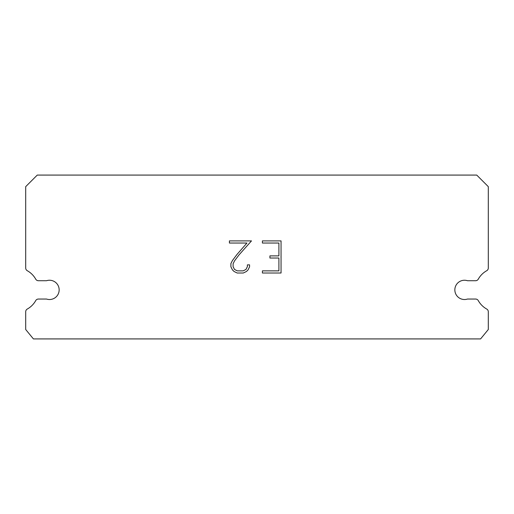 <?xml version="1.0" encoding="UTF-8"?>
<svg xmlns="http://www.w3.org/2000/svg" width="514" height="514" viewBox="0 0 514 514"><rect width="100%" height="100%" fill="white"/><g stroke="black" fill="none" stroke-linecap="round" stroke-linejoin="round"><path stroke-width="0.77" d="M461.488 280.721A9.637 9.637 0 0 1 467.47 280.721L475.598 280.721A3.084 3.084 0 0 0 478.29 279.141A21.974 21.974 0 0 1 486.726 270.711A3.084 3.084 0 0 0 488.3 268.019L488.3 186.646L476.735 175.081L37.265 175.081L25.7 186.646L25.7 268.019A3.084 3.084 0 0 0 27.274 270.711A21.974 21.974 0 0 1 35.71 279.141A3.084 3.084 0 0 0 38.402 280.721L46.53 280.721A9.637 9.637 0 0 1 58.68 286.889A9.637 9.637 0 0 1 46.53 299.045L38.402 299.045A3.084 3.084 0 0 0 35.71 300.619A21.974 21.974 0 0 1 27.274 309.055A3.084 3.084 0 0 0 25.7 311.741L25.7 329.513L33.41 338.919L480.59 338.919L488.3 329.513L488.3 311.741A3.084 3.084 0 0 0 486.726 309.055A21.974 21.974 0 0 1 478.29 300.619A3.084 3.084 0 0 0 475.598 299.045L467.47 299.045A9.637 9.637 0 0 1 455.32 292.871A9.637 9.637 0 0 1 461.488 280.721M278.903 270.865L278.903 258.022L269.914 258.022L269.914 255.882L278.903 255.882L278.903 243.038L262.41 243.038L262.41 240.893L281.049 240.893L281.049 273.005L262.41 273.005L262.41 270.865L278.903 270.865M249.566 264.864L249.566 266.792L248.037 269.927L246.45 271.482L243.315 273.005L237.147 273.005L234.031 271.456L232.444 269.889L230.895 266.76L230.895 263.579L232.444 260.508L236.98 254.469L246.951 243.038L229.411 243.038L229.411 240.893L251.487 240.893L238.984 254.938L234.532 260.874L233.093 263.804L233.093 266.625L234.493 269.445L237.333 270.865L243.148 270.865L245.968 269.445L247.388 266.625L247.388 264.864L249.566 264.864"/></g></svg>
